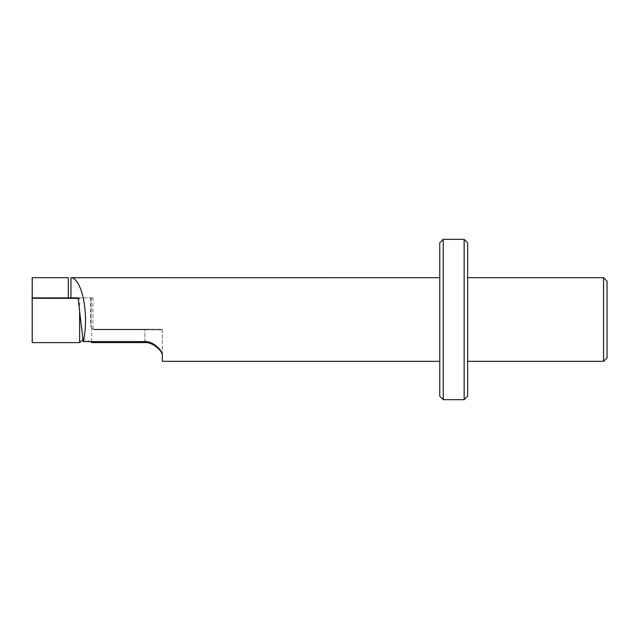 <?xml version="1.0" encoding="UTF-8"?>
<svg xmlns="http://www.w3.org/2000/svg" width="639" height="639" viewBox="0 0 639 639"><rect width="100%" height="100%" fill="white"/><g stroke="black" fill="none" stroke-linecap="round" stroke-linejoin="round"><path stroke-width="0.48" stroke-dasharray="3.19 2.4" d="M607.05 357.84L607.05 281.16M603.567 361.323L603.567 277.677M467.628 319.5L467.628 277.677L467.628 319.5M162.306 355.292L162.306 329.956L144.877 329.74L162.306 329.956A0.695 0.695 0 0 0 161.611 329.261L144.877 329.261L161.611 329.261A0.695 0.695 -90 0 1 162.306 329.956L162.306 355.292M91.201 327.168L93.773 329.74L93.294 329.261L144.877 329.261L93.294 329.261L93.773 329.74L144.877 329.74L93.773 329.74L91.201 327.168L91.201 298.589L91.201 327.168M92.943 328.909L92.943 297.894L90.506 297.894L91.201 298.589L90.506 297.894L78.046 297.894M162.306 361.323L162.306 355.771M92.943 297.894L79.308 297.894L79.619 298.373L78.102 298.373M439.752 319.5L439.752 361.323L439.752 319.5M90.866 341.593L82.982 339.613M32.23 342.6L32.23 277.677M467.628 396.18L467.628 242.82M464.146 239.337L464.146 399.663M443.234 239.337L443.234 399.663M439.752 242.82L439.752 396.18M31.95 341.961L31.95 277.957M91.633 341.593L91.633 327.599M79.619 311.177L79.619 298.373M144.877 341.593L144.877 329.261L144.877 341.593M90.506 297.894L90.506 326.473M161.611 329.261A0.695 0.695 -90 0 1 162.306 329.956"/><path stroke-width="0.96" d="M603.567 361.323L603.567 277.677L607.05 281.16L607.05 357.84L603.567 361.323L467.628 361.323M79.308 297.894L32.23 297.894L78.046 297.894L83.214 341.593L144.877 341.593C152.386 340.715 163.025 350.547 162.306 355.292L162.306 361.323L439.752 361.323M439.752 277.677L70.961 277.717C82.151 277.877 89.492 316.121 83.214 341.593M90.866 341.593L91.633 342.6L144.877 342.6C152.569 341.809 163.009 351.274 162.306 355.771L162.306 355.292M82.982 339.613L79.619 342.6L79.619 311.177M32.23 342.6L32.23 277.677L32.23 342.6L79.619 342.6M32.23 277.677L68.341 277.677L68.341 297.894M464.146 239.337L467.628 242.82L467.628 396.18L464.146 399.663L464.146 239.337L443.234 239.337L443.234 399.663L439.752 396.18L439.752 242.82L443.234 239.337M91.633 342.6L91.633 341.593M70.961 277.717L70.961 297.894M31.95 298.285L78.102 298.373M144.877 342.6L144.877 341.593M603.567 277.677L467.628 277.677M464.146 399.663L443.234 399.663"/></g></svg>
